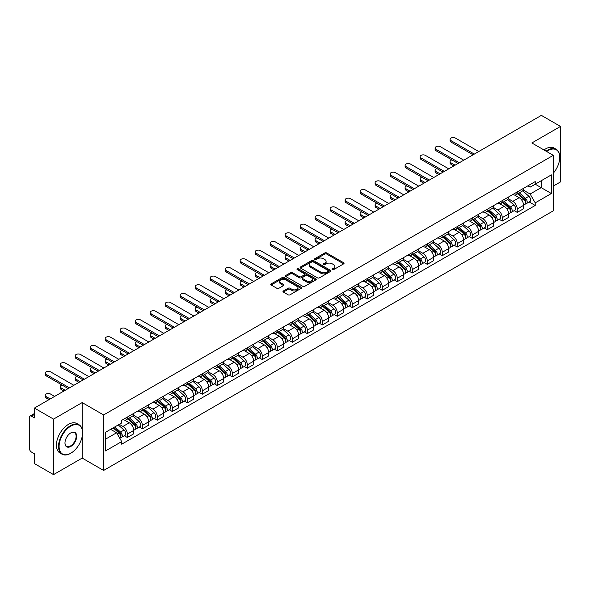 <?xml version="1.0" encoding="UTF-8"?>
<svg xmlns="http://www.w3.org/2000/svg" width="590" height="590" viewBox="0 0 590 590"><rect width="100%" height="100%" fill="white"/><g stroke="black" fill="none" stroke-linecap="round" stroke-linejoin="round"><path stroke-width="0.89" d="M332.325 269.623A0.937 0.538 0 0 0 333.645 269.623L343.668 263.841A1.335 0.767 0 0 0 344.058 263.295A1.335 0.767 0 0 0 343.668 262.749L326.683 252.94A1.335 0.767 0 0 0 324.802 252.94L314.772 258.73A0.937 0.538 0 0 0 314.5 259.113A0.937 0.538 0 0 0 314.772 259.497A0.937 0.538 0 0 0 316.093 259.497L317.391 258.745A4.27 2.463 0 0 1 323.431 258.745L324.847 259.563A4.27 2.463 0 0 1 326.1 261.304A4.27 2.463 0 0 1 324.847 263.044L323.549 263.796A0.937 0.538 0 0 0 323.276 264.18A0.937 0.538 0 0 0 323.549 264.556A0.937 0.538 0 0 0 324.869 264.556L326.167 263.811A4.27 2.463 0 0 1 332.207 263.811L333.623 264.63A4.27 2.463 0 0 1 334.869 266.37A4.27 2.463 0 0 1 333.623 268.111L332.325 268.863A0.937 0.538 0 0 0 332.052 269.247A0.937 0.538 0 0 0 332.325 269.623L332.325 268.863M283.377 290.966A1.335 0.767 0 0 0 282.986 291.512A1.335 0.767 0 0 0 283.377 292.057L288.141 294.808A1.335 0.767 0 0 0 290.029 294.808L301.166 288.377A1.335 0.767 0 0 0 301.556 287.832A1.335 0.767 0 0 0 301.166 287.286L284.181 277.484A1.335 0.767 0 0 0 282.293 277.484L271.157 283.908A1.335 0.767 0 0 0 270.766 284.454A1.335 0.767 0 0 0 271.157 285L276.917 288.326A1.335 0.767 0 0 0 278.805 288.326L283.569 285.575A1.335 0.767 0 0 0 283.96 285.029A1.335 0.767 0 0 0 283.569 284.483L280.715 282.839A3.57 2.058 0 0 1 279.667 281.378A3.57 2.058 0 0 1 281.873 279.476A3.57 2.058 0 0 1 285.759 279.918L296.94 286.379A3.57 2.058 0 0 1 297.987 287.832A3.57 2.058 0 0 1 295.782 289.734A3.57 2.058 0 0 1 291.895 289.292L290.029 288.215A1.335 0.767 0 0 0 288.141 288.215L283.377 290.966L283.377 292.057L288.141 289.329L288.141 288.215M103.611 414.962L82.18 402.579L53.535 419.121L34.404 408.074L541.369 115.382L560.5 126.422L531.856 142.964L553.287 155.34L103.611 414.962L103.611 470.459L553.287 210.837L553.287 155.34M317.486 277.868A1.335 0.767 0 0 0 319.374 277.868L330.511 271.437A1.335 0.767 0 0 0 330.901 270.891A1.335 0.767 0 0 0 330.511 270.345L313.526 260.544A1.335 0.767 0 0 0 311.638 260.544L300.502 266.968A1.335 0.767 0 0 0 300.111 267.513A1.335 0.767 0 0 0 300.502 268.059L317.486 277.868M297.618 269.829A0.937 0.538 0 0 1 298.57 269.962L315.82 279.918L304.698 286.334A1.335 0.767 0 0 1 302.818 286.334L285.833 276.533L285.833 275.442A1.335 0.767 0 0 0 285.442 275.987A1.335 0.767 0 0 0 285.833 276.533M285.833 275.442L290.597 272.691A1.335 0.767 0 0 1 292.485 272.691L299.373 276.666A1.335 0.767 0 0 0 301.261 276.666L304.418 274.844A1.335 0.767 0 0 0 304.809 274.298A1.335 0.767 0 0 0 304.418 273.753L297.249 269.615A0.937 0.538 0 0 1 296.977 269.232A0.937 0.538 0 0 1 297.552 268.73A0.937 0.538 0 0 1 298.57 268.848L315.834 278.819A1.335 0.767 0 0 1 316.225 279.365A1.335 0.767 0 0 1 315.834 279.911L315.834 278.819M53.535 419.121L53.535 474.618L34.404 463.578L34.404 453.754L31.425 452.029A2.721 1.571 -120 0 1 29.5 448.702L29.5 417.292A2.721 1.571 -120 0 1 30.061 416.046L34.404 413.538M553.287 186.086L560.5 181.927L560.5 126.422M53.535 474.618L82.18 458.083L103.611 470.459M34.404 408.074L34.404 417.897L31.425 416.179A2.721 1.571 -120 0 0 30.061 416.046M517.246 191.971A6.254 3.614 60 0 1 515.948 194.774L522.29 191.116A6.254 3.614 -120 0 0 523.588 188.306M508.241 198.705L512.821 201.345A6.254 3.614 60 0 1 517.246 209.007L523.588 205.342A6.254 3.614 -120 0 0 519.163 197.687L514.627 195.061M523.588 205.342L523.588 208.727L517.246 212.393L514.2 210.637M515.948 194.774A6.254 3.614 60 0 1 512.872 194.494M517.246 209.007L517.246 212.393M502.245 200.63A6.254 3.614 60 0 1 500.954 203.432L507.297 199.767A6.254 3.614 -120 0 0 508.595 196.964M499.206 219.296L502.245 221.051L508.595 217.386L508.595 214A6.254 3.614 -120 0 0 504.17 206.345L499.627 203.72M500.954 203.432A6.254 3.614 60 0 1 497.872 203.152M493.24 207.363L497.827 210.003A6.254 3.614 60 0 1 502.245 217.666L502.245 221.051M487.251 209.28A6.254 3.614 60 0 1 485.954 212.09L492.303 208.425A6.254 3.614 -120 0 0 493.594 205.622M484.213 227.954L487.251 229.709L493.594 226.044L493.594 222.659A6.254 3.614 -120 0 0 489.176 215.003L484.633 212.378M485.954 212.09A6.254 3.614 60 0 1 482.878 211.81M478.247 216.014L482.834 218.661A6.254 3.614 60 0 1 487.251 226.324L487.251 229.709M472.258 217.939A6.254 3.614 60 0 1 470.96 220.749L477.303 217.083A6.254 3.614 -120 0 0 478.601 214.281M469.212 236.605L472.258 238.367L478.601 234.702L478.601 231.317A6.254 3.614 -120 0 0 474.176 223.654L469.64 221.036M470.96 220.749A6.254 3.614 60 0 1 467.885 220.468M463.253 224.672L467.833 227.32A6.254 3.614 60 0 1 472.258 234.982L472.258 238.367M457.257 226.597A6.254 3.614 60 0 1 455.967 229.407L462.309 225.741A6.254 3.614 -120 0 0 463.607 222.939M454.219 245.263L457.257 247.026L463.607 243.36L463.607 239.975A6.254 3.614 -120 0 0 459.182 232.312L454.639 229.694M455.967 229.407A6.254 3.614 60 0 1 452.884 229.127M448.26 233.33L452.84 235.978A6.254 3.614 60 0 1 457.257 243.641L457.257 247.026M442.264 235.255A6.254 3.614 60 0 1 440.973 238.065L447.316 234.4A6.254 3.614 -120 0 0 448.606 231.597M439.226 253.921L442.264 255.677L448.606 252.019L448.606 248.633A6.254 3.614 -120 0 0 444.189 240.971L439.646 238.353M440.973 238.065A6.254 3.614 60 0 1 437.891 237.785M433.259 241.989L437.846 244.636A6.254 3.614 60 0 1 442.264 252.291L442.264 255.677M427.271 243.913A6.254 3.614 60 0 1 425.973 246.723L432.315 243.058A6.254 3.614 -120 0 0 433.613 240.248M424.225 262.58L427.271 264.335L433.613 260.677L433.613 257.292A6.254 3.614 -120 0 0 429.196 249.629L424.652 247.011M425.973 246.723A6.254 3.614 60 0 1 422.897 246.436M418.266 250.647L422.846 253.294A6.254 3.614 60 0 1 427.271 260.95L427.271 264.335M412.27 252.572A6.254 3.614 60 0 1 410.979 255.381L417.322 251.716A6.254 3.614 -120 0 0 418.62 248.906M409.231 271.238L412.277 272.993L418.62 269.335L418.62 265.95A6.254 3.614 -120 0 0 414.195 258.287L409.652 255.669M410.979 255.381A6.254 3.614 60 0 1 407.897 255.094M403.272 259.305L407.852 261.953A6.254 3.614 60 0 1 412.277 269.608L412.277 272.993M397.276 261.23A6.254 3.614 60 0 1 395.986 264.04L402.328 260.374A6.254 3.614 -120 0 0 403.619 257.565M394.238 279.896L397.276 281.651L403.619 277.993L403.619 274.608A6.254 3.614 -120 0 0 399.201 266.945L394.658 264.327M395.986 264.04A6.254 3.614 60 0 1 392.903 263.752M388.272 267.963L392.859 270.611A6.254 3.614 60 0 1 397.276 278.266L397.276 281.651M382.283 269.888A6.254 3.614 60 0 1 380.985 272.691L387.335 269.033A6.254 3.614 -120 0 0 388.626 266.223M379.237 288.554L382.283 290.31L388.626 286.644L388.626 283.259A6.254 3.614 -120 0 0 384.208 275.604L379.665 272.978M380.985 272.691A6.254 3.614 60 0 1 377.91 272.41M373.278 276.622L377.858 279.269A6.254 3.614 60 0 1 382.283 286.924L382.283 290.31M367.29 278.546A6.254 3.614 60 0 1 365.992 281.349L372.334 277.691A6.254 3.614 -120 0 0 373.632 274.881M364.244 297.213L367.29 298.968L373.632 295.302L373.632 291.917A6.254 3.614 -120 0 0 369.207 284.262L364.672 281.637M365.992 281.349A6.254 3.614 60 0 1 362.916 281.069M358.285 285.28L362.865 287.927A6.254 3.614 60 0 1 367.29 295.583L367.29 298.968M352.289 287.205A6.254 3.614 60 0 1 350.998 290.007L357.341 286.349A6.254 3.614 -120 0 0 358.632 283.539M349.251 305.871L352.289 307.626L358.639 303.961L358.639 300.576A6.254 3.614 -120 0 0 354.214 292.92L349.671 290.295M350.998 290.007A6.254 3.614 60 0 1 347.916 289.727M343.284 293.938L347.871 296.578A6.254 3.614 60 0 1 352.289 304.241L352.289 307.626M337.296 295.863A6.254 3.614 60 0 1 335.998 298.665L342.348 295.007A6.254 3.614 -120 0 0 343.638 292.197M334.257 314.529L337.296 316.284L343.638 312.619L343.638 309.234A6.254 3.614 -120 0 0 339.221 301.579L334.678 298.953M335.998 298.665A6.254 3.614 60 0 1 332.922 298.385M328.291 302.596L332.871 305.237A6.254 3.614 60 0 1 337.296 312.899L337.296 316.284M322.302 304.521A6.254 3.614 60 0 1 321.004 307.324L327.347 303.666A6.254 3.614 -120 0 0 328.645 300.856M319.256 323.187L322.302 324.943L328.645 321.277L328.645 317.892A6.254 3.614 -120 0 0 324.22 310.237L319.684 307.611M321.004 307.324A6.254 3.614 60 0 1 317.929 307.043M313.297 311.255L317.877 313.895A6.254 3.614 60 0 1 322.302 321.557L322.302 324.943M307.302 313.172A6.254 3.614 60 0 1 306.011 315.982L312.353 312.317A6.254 3.614 -120 0 0 313.651 309.514M304.263 331.846L307.302 333.601L313.651 329.935L313.651 326.55A6.254 3.614 -120 0 0 309.226 318.895L304.683 316.269M306.011 315.982A6.254 3.614 60 0 1 302.928 315.702M298.297 319.913L302.884 322.553A6.254 3.614 60 0 1 307.302 330.216L307.302 333.601M292.308 321.83A6.254 3.614 60 0 1 291.01 324.64L297.36 320.975A6.254 3.614 -120 0 0 298.651 318.172M289.27 340.504L292.308 342.259L298.651 338.594L298.651 335.209A6.254 3.614 -120 0 0 294.233 327.546L289.69 324.928M291.01 324.64A6.254 3.614 60 0 1 287.935 324.36M283.303 328.564L287.883 331.211A6.254 3.614 60 0 1 292.308 338.874L292.308 342.259M277.315 330.489A6.254 3.614 60 0 1 276.017 333.298L282.359 329.633A6.254 3.614 -120 0 0 283.657 326.831M274.269 349.155L277.315 350.917L283.657 347.252L283.657 343.867A6.254 3.614 -120 0 0 279.232 336.204L274.697 333.586M276.017 333.298A6.254 3.614 60 0 1 272.941 333.018M268.31 337.222L272.89 339.87A6.254 3.614 60 0 1 277.315 347.532L277.315 350.917M262.314 339.147A6.254 3.614 60 0 1 261.023 341.957L267.366 338.291A6.254 3.614 -120 0 0 268.664 335.489M259.276 357.813L262.314 359.576L268.664 355.91L268.664 352.525A6.254 3.614 -120 0 0 264.239 344.862L259.696 342.244M261.023 341.957A6.254 3.614 60 0 1 257.941 341.676M253.317 345.88L257.896 348.528A6.254 3.614 60 0 1 262.314 356.183L262.314 359.576M247.321 347.805A6.254 3.614 60 0 1 246.03 350.615L252.373 346.95A6.254 3.614 -120 0 0 253.663 344.147M244.282 366.471L247.321 368.226L253.663 364.568L253.663 361.183A6.254 3.614 -120 0 0 249.245 353.521L244.703 350.903M246.03 350.615A6.254 3.614 60 0 1 242.947 350.335M238.316 354.538L242.903 357.186A6.254 3.614 60 0 1 247.321 364.841L247.321 368.226M232.327 356.463A6.254 3.614 60 0 1 231.029 359.273L237.372 355.608A6.254 3.614 -120 0 0 238.67 352.798M229.281 375.129L232.327 376.885L238.67 373.227L238.67 369.842A6.254 3.614 -120 0 0 234.245 362.179L229.709 359.561M231.029 359.273A6.254 3.614 60 0 1 227.954 358.986M223.322 363.197L227.902 365.844A6.254 3.614 60 0 1 232.327 373.5L232.327 376.885M217.327 365.122A6.254 3.614 60 0 1 216.036 367.931L222.378 364.266A6.254 3.614 -120 0 0 223.676 361.456M214.288 383.788L217.334 385.543L223.676 381.885L223.676 378.5A6.254 3.614 -120 0 0 219.251 370.837L214.708 368.219M216.036 367.931A6.254 3.614 60 0 1 212.953 367.644M208.329 371.855L212.909 374.503A6.254 3.614 60 0 1 217.334 382.158L217.334 385.543M202.333 373.78A6.254 3.614 60 0 1 201.043 376.59L207.385 372.924A6.254 3.614 -120 0 0 208.676 370.114M199.295 392.446L202.333 394.201L208.676 390.543L208.676 387.151A6.254 3.614 -120 0 0 204.258 379.495L199.715 376.877M201.043 376.59A6.254 3.614 60 0 1 197.96 376.302M193.328 380.513L197.916 383.161A6.254 3.614 60 0 1 202.333 390.816L202.333 394.201M187.34 382.438A6.254 3.614 60 0 1 186.042 385.241L192.392 381.582A6.254 3.614 -120 0 0 193.682 378.773M184.294 401.104L187.34 402.859L193.682 399.194L193.682 395.809A6.254 3.614 -120 0 0 189.265 388.154L184.722 385.528M186.042 385.241A6.254 3.614 60 0 1 182.966 384.96M178.335 389.171L182.915 391.819A6.254 3.614 60 0 1 187.34 399.474L187.34 402.859M172.346 391.096A6.254 3.614 60 0 1 171.048 393.899L177.391 390.241A6.254 3.614 -120 0 0 178.689 387.431M169.3 409.762L172.346 411.518L178.689 407.852L178.689 404.467A6.254 3.614 -120 0 0 174.264 396.812L169.728 394.186M171.048 393.899A6.254 3.614 60 0 1 167.973 393.619M163.341 397.83L167.921 400.477A6.254 3.614 60 0 1 172.346 408.132L172.346 411.518M157.346 399.755A6.254 3.614 60 0 1 156.055 402.557L162.398 398.899A6.254 3.614 -120 0 0 163.688 396.089M154.307 418.421L157.346 420.176L163.696 416.511L163.696 413.125A6.254 3.614 -120 0 0 159.271 405.47L154.728 402.845M156.055 402.557A6.254 3.614 60 0 1 152.972 402.277M148.341 406.488L152.928 409.128A6.254 3.614 60 0 1 157.346 416.791L157.346 420.176M142.352 408.413A6.254 3.614 60 0 1 141.054 411.215L147.404 407.557A6.254 3.614 -120 0 0 148.695 404.747M139.306 427.079L142.352 428.834L148.695 425.169L148.695 421.784A6.254 3.614 -120 0 0 144.277 414.128L139.734 411.503M141.054 411.215A6.254 3.614 60 0 1 137.979 410.935M133.347 415.146L137.927 417.786A6.254 3.614 60 0 1 142.352 425.449L142.352 428.834M127.359 417.071A6.254 3.614 60 0 1 126.061 419.874L132.403 416.208A6.254 3.614 -120 0 0 133.701 413.406M124.313 435.737L127.359 437.492L133.701 433.827L133.701 430.442A6.254 3.614 -120 0 0 129.276 422.787L124.741 420.161M126.061 419.874A6.254 3.614 60 0 1 122.986 419.593M119.283 424.335L122.934 426.445A6.254 3.614 60 0 1 127.359 434.107L127.359 437.492M527.866 185.835L530.122 187.141L551.37 174.876L541.178 180.761L541.178 187.642L530.122 194.022L523.234 190.046M105.536 439.159L116.591 432.772L121.688 441.6L105.536 450.922L105.536 432.271L121.688 422.949L121.688 420.338L535.219 181.587L535.219 184.198L551.37 193.52L535.219 202.849L530.122 194.022M551.37 174.876L551.37 193.52M121.688 441.6L121.688 444.204L535.219 205.453L535.219 202.849M82.18 402.579L82.18 429.291M82.18 436.548L82.18 458.083M116.591 432.772L110.632 429.336M529.201 201.979L535.219 205.453M332.694 269.755L333.623 269.224A4.27 2.463 0 0 0 334.869 267.484L334.869 266.37M326.1 261.304L326.1 262.417A4.27 2.463 0 0 1 324.847 264.158L323.925 264.689M343.653 263.848L326.683 254.054A1.335 0.767 0 0 0 324.802 254.054L315.149 259.622M330.489 271.444L313.526 261.65A1.335 0.767 0 0 0 311.638 261.65L300.524 268.067M328.151 271.275A0.937 0.538 0 0 0 328.423 270.891A0.937 0.538 0 0 0 328.151 270.508L313.238 261.901A0.937 0.538 0 0 0 311.918 261.901L310.554 262.69A4.27 2.463 0 0 0 309.3 264.438A4.27 2.463 0 0 0 310.554 266.179L320.739 272.064A4.27 2.463 0 0 0 326.779 272.064L328.151 271.275L328.151 272.381A0.937 0.538 0 0 0 328.423 272.005L328.423 270.891M309.3 264.438L309.3 265.544A4.27 2.463 0 0 0 310.554 267.292L310.554 266.179M328.151 272.381L326.779 273.17A4.27 2.463 0 0 1 320.739 273.17L310.554 267.292M285.848 276.54L290.597 273.797L290.597 272.691M304.809 274.298L304.809 275.405A1.335 0.767 0 0 1 304.418 275.95L301.261 277.779A1.335 0.767 0 0 1 299.373 277.779L292.485 273.797A1.335 0.767 0 0 0 290.597 273.797M306.52 280.796A3.57 2.058 0 0 0 310.406 281.238A3.57 2.058 0 0 0 312.612 279.336A3.57 2.058 0 0 0 311.564 277.875L307.626 275.604A1.335 0.767 0 0 0 305.738 275.604L302.582 277.425A1.335 0.767 0 0 0 302.191 277.971A1.335 0.767 0 0 0 302.582 278.517L306.52 280.796L306.52 281.902A3.57 2.058 0 0 0 310.406 282.352A3.57 2.058 0 0 0 312.612 280.449L312.612 279.336M302.191 277.971L302.191 279.085A1.335 0.767 0 0 0 302.582 279.631L302.582 278.517M306.52 281.902L302.582 279.631M297.987 287.832L297.987 288.945A3.57 2.058 0 0 1 295.782 290.848A3.57 2.058 0 0 1 291.895 290.398L290.029 289.329A1.335 0.767 0 0 0 288.141 289.329M279.667 281.378L279.667 282.492A3.57 2.058 0 0 0 280.715 283.945L280.715 282.839M283.547 285.582L280.715 283.945M301.143 288.392L284.181 278.591A1.335 0.767 0 0 0 282.293 278.591L271.179 285.014M517.673 193.778L523.787 199.228A3.4 1.962 60 0 1 524.857 204.487L523.588 205.217M517.836 193.918L520.712 195.585M451.918 159.912A3.127 1.807 -0 0 0 450.096 161.557A3.127 1.807 -0 0 0 451.011 162.833L455.097 165.193M518.293 193.424L525.093 199.486A1.63 0.944 60 0 1 525.601 202.009A1.63 0.944 60 0 1 525.454 202.068M519.311 192.834L525.425 198.284A3.4 1.962 60 0 1 526.486 203.543A3.4 1.962 60 0 1 525.461 203.653M522.718 190.791L528.883 196.286A3.4 1.962 60 0 1 529.945 201.544L526.486 203.543M453.85 165.915L451.011 164.278A3.127 1.807 180 0 1 450.096 163.002L450.096 161.557M473.077 154.809L451.011 142.072A3.127 1.807 180 0 1 450.096 140.796L450.096 139.358A3.127 1.807 -0 0 0 451.011 140.634L474.323 154.093M478.748 151.534L455.436 138.082A3.127 1.807 -0 0 0 452.029 137.691A3.127 1.807 -0 0 0 450.096 139.358M502.68 202.436L508.794 207.887A3.4 1.962 60 0 1 509.856 213.145L508.587 213.875M502.842 202.577L505.719 204.243M436.925 168.57A3.127 1.807 -0 0 0 435.103 170.215A3.127 1.807 -0 0 0 436.017 171.491L440.103 173.851M503.3 202.082L510.099 208.145A1.63 0.944 60 0 1 510.608 210.667A1.63 0.944 60 0 1 510.461 210.726M504.317 201.492L510.424 206.943A3.4 1.962 60 0 1 511.493 212.201A3.4 1.962 60 0 1 510.468 212.311M507.725 199.45L513.89 204.944A3.4 1.962 60 0 1 514.952 210.202L511.493 212.201M438.849 174.566L436.017 172.929A3.127 1.807 180 0 1 435.103 171.653L435.103 170.215M487.687 211.095L493.793 216.545A3.4 1.962 60 0 1 494.863 221.803L493.594 222.533M487.849 211.235L490.725 212.894M421.931 177.229A3.127 1.807 -0 0 0 420.102 178.873A3.127 1.807 -0 0 0 421.024 180.149L425.102 182.509M488.299 210.733L495.099 216.803A1.63 0.944 60 0 1 495.615 219.325A1.63 0.944 60 0 1 495.467 219.384M489.317 210.151L495.43 215.601A3.4 1.962 60 0 1 496.5 220.859A3.4 1.962 60 0 1 495.467 220.962M492.724 208.1L498.889 213.602A3.4 1.962 60 0 1 499.959 218.861L496.5 220.859M423.856 183.225L421.024 181.587A3.127 1.807 180 0 1 420.102 180.311L420.102 178.873M472.693 219.753L478.8 225.203A3.4 1.962 60 0 1 479.869 230.461L478.601 231.192M472.848 219.893L475.732 221.552M406.93 185.887A3.127 1.807 -0 0 0 405.109 187.532A3.127 1.807 -0 0 0 406.023 188.807L410.109 191.16M473.305 219.392L480.105 225.461A1.63 0.944 60 0 1 480.621 227.983A1.63 0.944 60 0 1 480.467 228.042M474.323 218.809L480.437 224.259A3.4 1.962 60 0 1 481.499 229.517A3.4 1.962 60 0 1 480.474 229.621M477.73 216.759L483.896 222.26A3.4 1.962 60 0 1 484.965 227.519L481.499 229.517M408.863 191.883L406.023 190.245A3.127 1.807 180 0 1 405.109 188.97L405.109 187.532M458.076 163.467L436.017 150.73A3.127 1.807 180 0 1 435.103 149.454L435.103 148.016A3.127 1.807 -0 0 0 436.017 149.292L459.33 162.752M463.747 160.192L440.435 146.74A3.127 1.807 -0 0 0 437.028 146.35A3.127 1.807 -0 0 0 435.103 148.016M443.083 172.125L421.024 159.389A3.127 1.807 180 0 1 420.102 158.113L420.102 156.674A3.127 1.807 -0 0 0 421.024 157.95L444.329 171.402M448.754 168.851L425.442 155.399A3.127 1.807 -0 0 0 422.034 155A3.127 1.807 -0 0 0 420.102 156.674M428.089 180.783L406.023 168.047A3.127 1.807 180 0 1 405.109 166.771L405.109 165.333A3.127 1.807 -0 0 0 406.023 166.609L429.336 180.061M433.761 177.509L410.448 164.049A3.127 1.807 -0 0 0 407.041 163.659A3.127 1.807 -0 0 0 405.109 165.333M553.287 173.202A16.586 9.573 120 0 0 559.733 157.39A16.586 9.573 120 0 0 548.007 150.62A16.586 9.573 120 0 0 546.642 151.497M546.097 151.188A16.992 9.809 -60 0 1 547.712 150.126A16.992 9.809 -60 0 1 556.215 149.285A16.992 9.809 -60 0 1 559.733 157.058A16.992 9.809 -60 0 1 559.733 157.228M553.287 158.186A8.29 4.786 -60 0 1 553.287 164.042M543.98 149.963A16.992 9.809 -60 0 1 545.602 148.901A16.992 9.809 -60 0 1 554.099 148.06L556.215 149.285M70.549 453.363L70.837 453.194A16.586 9.573 120 0 0 82.563 432.883A16.586 9.573 120 0 0 70.837 426.113A16.586 9.573 120 0 0 59.103 446.424A16.586 9.573 120 0 0 70.837 453.194L70.549 453.363A16.992 9.809 -60 0 1 62.046 454.204A16.992 9.809 -60 0 1 59.443 440.59A16.992 9.809 -60 0 1 70.549 425.611A16.992 9.809 -60 0 1 79.045 424.771A16.992 9.809 -60 0 1 82.563 432.551A16.992 9.809 -60 0 1 82.563 432.721M70.837 432.883L70.837 432.883A8.29 4.786 -60 0 1 76.7 436.268A8.29 4.786 -60 0 1 70.837 446.424A8.29 4.786 -60 0 1 64.974 443.038A8.29 4.786 -60 0 1 70.837 432.883L70.837 432.883M64.974 442.869A7.884 4.55 120 0 0 66.604 446.32A7.884 4.55 120 0 0 70.549 445.929A7.884 4.55 120 0 0 75.697 438.975A7.884 4.55 120 0 0 74.488 432.662A7.884 4.55 120 0 0 70.689 432.972M62.046 454.204L59.937 452.987A16.992 9.809 -60 0 1 57.333 439.366A16.992 9.809 -60 0 1 68.433 424.394A16.992 9.809 -60 0 1 76.929 423.554L79.045 424.771M457.693 228.411L463.806 233.861A3.4 1.962 60 0 1 464.868 239.112L463.607 239.85M457.855 228.551L460.731 230.211M391.937 194.545A3.127 1.807 -0 0 0 390.115 196.19A3.127 1.807 -0 0 0 391.03 197.466L395.116 199.818M458.312 228.05L465.112 234.119A1.63 0.944 60 0 1 465.621 236.642A1.63 0.944 60 0 1 465.473 236.701M459.33 227.467L465.436 232.917A3.4 1.962 60 0 1 466.506 238.176A3.4 1.962 60 0 1 465.481 238.279M462.737 225.417L468.902 230.919A3.4 1.962 60 0 1 469.965 236.177L466.506 238.176M393.862 200.541L391.03 198.904A3.127 1.807 180 0 1 390.115 197.628L390.115 196.19M442.699 237.062L448.806 242.519A3.4 1.962 60 0 1 449.875 247.77L448.606 248.508M442.861 237.209L445.738 238.869M376.944 203.203A3.127 1.807 -0 0 0 375.122 204.841A3.127 1.807 -0 0 0 376.037 206.124L380.122 208.477M443.319 236.708L450.111 242.778A1.63 0.944 60 0 1 450.627 245.3A1.63 0.944 60 0 1 450.48 245.359M444.336 236.125L450.443 241.576A3.4 1.962 60 0 1 451.512 246.827A3.4 1.962 60 0 1 450.487 246.937M447.736 234.075L453.902 239.577A3.4 1.962 60 0 1 454.971 244.835L451.512 246.827M378.869 209.199L376.037 207.562A3.127 1.807 180 0 1 375.122 206.286L375.122 204.841M413.089 189.442L391.03 176.705A3.127 1.807 180 0 1 390.115 175.429L390.115 173.984A3.127 1.807 -0 0 0 391.03 175.267L414.342 188.719M418.76 186.167L395.455 172.708A3.127 1.807 -0 0 0 392.048 172.317A3.127 1.807 -0 0 0 390.115 173.984M398.095 198.1L376.037 185.363A3.127 1.807 180 0 1 375.122 184.087L375.122 182.642A3.127 1.807 -0 0 0 376.037 183.918L399.342 197.377M403.767 194.825L380.454 181.366A3.127 1.807 -0 0 0 377.047 180.975A3.127 1.807 -0 0 0 375.122 182.642M427.706 245.72L433.812 251.178A3.4 1.962 60 0 1 434.882 256.429L433.613 257.166M427.868 245.868L430.744 247.527M361.943 211.862A3.127 1.807 -0 0 0 360.121 213.499A3.127 1.807 -0 0 0 361.036 214.775L365.122 217.135M428.318 245.366L435.118 251.436A1.63 0.944 60 0 1 435.634 253.958A1.63 0.944 60 0 1 435.479 254.017M429.336 244.776L435.45 250.234A3.4 1.962 60 0 1 436.512 255.485A3.4 1.962 60 0 1 435.486 255.595M432.743 242.733L438.908 248.235A3.4 1.962 60 0 1 439.978 253.486L436.512 255.485M363.875 217.857L361.036 216.22A3.127 1.807 180 0 1 360.121 214.944L360.121 213.499M412.705 254.379L418.819 259.836A3.4 1.962 60 0 1 419.888 265.087L418.62 265.817M412.867 254.526L415.744 256.185M346.95 220.52A3.127 1.807 -0 0 0 345.128 222.157A3.127 1.807 -0 0 0 346.042 223.433L350.128 225.793M413.325 254.025L420.124 260.094A1.63 0.944 60 0 1 420.633 262.616A1.63 0.944 60 0 1 420.486 262.675M414.342 253.435L420.449 258.892A3.4 1.962 60 0 1 421.518 264.143A3.4 1.962 60 0 1 420.493 264.254M417.75 251.392L423.915 256.893A3.4 1.962 60 0 1 424.977 262.144L421.518 264.143M348.882 226.516L346.042 224.879A3.127 1.807 180 0 1 345.128 223.603L345.128 222.157M397.712 263.037L403.825 268.494A3.4 1.962 60 0 1 404.888 273.745L403.619 274.475M397.874 263.184L400.75 264.844M331.956 229.178A3.127 1.807 -0 0 0 330.135 230.815A3.127 1.807 -0 0 0 331.049 232.091L335.135 234.451M398.331 262.683L405.131 268.752A1.63 0.944 60 0 1 405.64 271.275A1.63 0.944 60 0 1 405.492 271.334M399.349 262.093L405.455 267.55A3.4 1.962 60 0 1 406.525 272.801A3.4 1.962 60 0 1 405.5 272.912M402.756 260.05L408.914 265.552A3.4 1.962 60 0 1 409.984 270.803L406.525 272.801M333.881 235.174L331.049 233.537A3.127 1.807 180 0 1 330.135 232.261L330.135 230.815M382.718 271.695L388.825 277.145A3.4 1.962 60 0 1 389.894 282.404L388.626 283.134M382.88 271.843L385.757 273.502M316.955 237.836A3.127 1.807 -0 0 0 315.134 239.474A3.127 1.807 -0 0 0 316.048 240.75L320.134 243.109M383.33 271.341L390.13 277.411A1.63 0.944 60 0 1 390.646 279.933A1.63 0.944 60 0 1 390.499 279.992M384.348 270.751L390.462 276.209A3.4 1.962 60 0 1 391.524 281.459A3.4 1.962 60 0 1 390.499 281.57M387.755 268.708L393.921 274.21A3.4 1.962 60 0 1 394.99 279.461L391.524 281.459M318.888 243.832L316.048 242.195A3.127 1.807 180 0 1 315.134 240.919L315.134 239.474M367.718 280.353L373.831 285.803A3.4 1.962 60 0 1 374.901 291.062L373.632 291.792M367.88 280.501L370.756 282.16M301.962 246.495A3.127 1.807 -0 0 0 300.14 248.132A3.127 1.807 -0 0 0 301.055 249.408L305.141 251.768M368.337 279.999L375.137 286.062A1.63 0.944 60 0 1 375.646 288.591A1.63 0.944 60 0 1 375.498 288.65M369.355 279.409L375.469 284.859A3.4 1.962 60 0 1 376.531 290.118A3.4 1.962 60 0 1 375.506 290.228M372.762 277.366L378.928 282.868A3.4 1.962 60 0 1 379.99 288.119L376.531 290.118M303.894 252.491L301.055 250.853A3.127 1.807 180 0 1 300.14 249.577L300.14 248.132M352.724 289.012L358.838 294.462A3.4 1.962 60 0 1 359.9 299.72L358.632 300.45M352.886 289.159L355.763 290.818M286.969 255.145A3.127 1.807 -0 0 0 285.147 256.79A3.127 1.807 -0 0 0 286.062 258.066L290.147 260.426M353.344 288.658L360.143 294.72A1.63 0.944 60 0 1 360.652 297.242A1.63 0.944 60 0 1 360.505 297.301M354.361 288.068L360.468 293.518A3.4 1.962 60 0 1 361.537 298.776A3.4 1.962 60 0 1 360.512 298.887M357.769 286.025L363.927 291.519A3.4 1.962 60 0 1 364.996 296.777L361.537 298.776M288.894 261.149L286.062 259.512A3.127 1.807 180 0 1 285.147 258.236L285.147 256.79M337.731 297.67L343.837 303.12A3.4 1.962 60 0 1 344.907 308.378L343.638 309.108M337.893 297.817L340.769 299.477M271.975 263.804A3.127 1.807 -0 0 0 270.146 265.448A3.127 1.807 -0 0 0 271.068 266.724L275.147 269.084M338.343 297.316L345.143 303.378A1.63 0.944 60 0 1 345.659 305.9A1.63 0.944 60 0 1 345.511 305.959M339.361 296.726L345.475 302.176A3.4 1.962 60 0 1 346.544 307.434A3.4 1.962 60 0 1 345.511 307.545M342.768 294.683L348.933 300.177A3.4 1.962 60 0 1 350.003 305.436L346.544 307.434M273.9 269.807L271.068 268.17A3.127 1.807 180 0 1 270.146 266.894L270.146 265.448M322.73 306.328L328.844 311.778A3.4 1.962 60 0 1 329.913 317.036L328.645 317.767M322.892 306.468L325.769 308.135M256.975 272.462A3.127 1.807 -0 0 0 255.153 274.107A3.127 1.807 -0 0 0 256.067 275.382L260.153 277.743M323.35 305.974L330.149 312.036A1.63 0.944 60 0 1 330.658 314.558A1.63 0.944 60 0 1 330.511 314.618M324.367 305.384L330.481 310.834A3.4 1.962 60 0 1 331.543 316.093A3.4 1.962 60 0 1 330.518 316.203M327.775 303.341L333.94 308.836A3.4 1.962 60 0 1 335.002 314.094L331.543 316.093M258.907 278.458L256.067 276.828A3.127 1.807 180 0 1 255.153 275.545L255.153 274.107M383.102 206.758L361.036 194.022A3.127 1.807 180 0 1 360.121 192.746L360.121 191.3A3.127 1.807 -0 0 0 361.036 192.576L384.348 206.035M388.773 203.484L365.461 190.024A3.127 1.807 -0 0 0 362.054 189.633A3.127 1.807 -0 0 0 360.121 191.3M368.101 215.416L346.042 202.68A3.127 1.807 180 0 1 345.128 201.404L345.128 199.958A3.127 1.807 -0 0 0 346.042 201.234L369.355 214.694M373.772 212.142L350.467 198.683A3.127 1.807 -0 0 0 347.06 198.292A3.127 1.807 -0 0 0 345.128 199.958M353.108 224.075L331.049 211.338A3.127 1.807 180 0 1 330.135 210.062L330.135 208.617A3.127 1.807 -0 0 0 331.049 209.893L354.354 223.352M358.779 220.8L335.467 207.341A3.127 1.807 -0 0 0 332.059 206.95A3.127 1.807 -0 0 0 330.135 208.617M338.114 232.733L316.048 219.996A3.127 1.807 180 0 1 315.134 218.72L315.134 217.275A3.127 1.807 -0 0 0 316.048 218.551L339.361 232.01M343.786 229.458L320.473 215.999A3.127 1.807 -0 0 0 317.066 215.608A3.127 1.807 -0 0 0 315.134 217.275M323.114 241.391L301.055 228.655A3.127 1.807 180 0 1 300.14 227.379L300.14 225.933A3.127 1.807 -0 0 0 301.055 227.209L324.367 240.668M328.785 238.117L305.48 224.657A3.127 1.807 -0 0 0 302.073 224.266A3.127 1.807 -0 0 0 300.14 225.933M308.12 250.049L286.062 237.313A3.127 1.807 180 0 1 285.147 236.037L285.147 234.591A3.127 1.807 -0 0 0 286.062 235.867L309.374 249.327M313.792 246.775L290.479 233.316A3.127 1.807 -0 0 0 287.072 232.925A3.127 1.807 -0 0 0 285.147 234.591M293.127 258.708L271.068 245.971A3.127 1.807 180 0 1 270.146 244.688L270.146 243.25A3.127 1.807 -0 0 0 271.068 244.526L294.373 257.985M298.798 255.433L275.486 241.974A3.127 1.807 -0 0 0 272.079 241.583A3.127 1.807 -0 0 0 270.146 243.25M278.126 267.358L256.067 254.622A3.127 1.807 180 0 1 255.153 253.346L255.153 251.908A3.127 1.807 -0 0 0 256.067 253.184L279.38 266.643M283.805 264.084L260.492 250.632A3.127 1.807 -0 0 0 257.085 250.241A3.127 1.807 -0 0 0 255.153 251.908M307.737 314.986L313.851 320.436A3.4 1.962 60 0 1 314.913 325.695L313.644 326.425M307.899 315.126L310.775 316.793M241.981 281.12A3.127 1.807 -0 0 0 240.16 282.765A3.127 1.807 -0 0 0 241.074 284.041L245.16 286.401M308.356 314.632L315.156 320.695A1.63 0.944 60 0 1 315.665 323.217A1.63 0.944 60 0 1 315.517 323.276M309.374 314.042L315.48 319.492A3.4 1.962 60 0 1 316.55 324.751A3.4 1.962 60 0 1 315.525 324.861M312.781 311.992L318.947 317.494A3.4 1.962 60 0 1 320.009 322.752L316.55 324.751M243.906 287.116L241.074 285.479A3.127 1.807 180 0 1 240.16 284.203L240.16 282.765M292.743 323.644L298.85 329.095A3.4 1.962 60 0 1 299.919 334.353L298.651 335.083M292.906 323.785L295.782 325.444M226.988 289.779A3.127 1.807 -0 0 0 225.159 291.423A3.127 1.807 -0 0 0 226.081 292.699L230.159 295.059M293.355 323.283L300.155 329.353A1.63 0.944 60 0 1 300.671 331.875A1.63 0.944 60 0 1 300.524 331.934M294.373 322.701L300.487 328.151A3.4 1.962 60 0 1 301.556 333.409A3.4 1.962 60 0 1 300.524 333.512M297.78 320.65L303.946 326.152A3.4 1.962 60 0 1 305.015 331.41L301.556 333.409M228.913 295.774L226.081 294.137A3.127 1.807 180 0 1 225.159 292.861L225.159 291.423M277.75 332.303L283.856 337.753A3.4 1.962 60 0 1 284.926 343.011L283.657 343.741M277.905 332.443L280.781 334.102M211.987 298.437A3.127 1.807 -0 0 0 210.165 300.081A3.127 1.807 -0 0 0 211.08 301.357L215.166 303.71M278.362 331.941L285.162 338.011A1.63 0.944 60 0 1 285.678 340.533A1.63 0.944 60 0 1 285.523 340.592M279.38 331.359L285.494 336.809A3.4 1.962 60 0 1 286.556 342.067A3.4 1.962 60 0 1 285.531 342.171M282.787 329.308L288.953 334.81A3.4 1.962 60 0 1 290.022 340.069L286.556 342.067M213.919 304.433L211.08 302.795A3.127 1.807 180 0 1 210.165 301.519L210.165 300.081M262.749 340.961L268.863 346.411A3.4 1.962 60 0 1 269.925 351.662L268.656 352.4M262.911 341.101L265.788 342.761M196.994 307.095A3.127 1.807 -0 0 0 195.172 308.732A3.127 1.807 -0 0 0 196.087 310.016L200.172 312.368M263.369 340.6L270.168 346.669A1.63 0.944 60 0 1 270.677 349.192A1.63 0.944 60 0 1 270.53 349.251M264.386 340.017L270.493 345.467A3.4 1.962 60 0 1 271.562 350.726A3.4 1.962 60 0 1 270.537 350.829M267.794 337.967L273.959 343.469A3.4 1.962 60 0 1 275.021 348.727L271.562 350.726M198.919 313.091L196.087 311.454A3.127 1.807 180 0 1 195.172 310.178L195.172 308.732M247.756 349.612L253.862 355.069A3.4 1.962 60 0 1 254.932 360.32L253.663 361.058M247.918 349.759L250.794 351.419M182 315.753A3.127 1.807 -0 0 0 180.171 317.391A3.127 1.807 -0 0 0 181.093 318.666L185.179 321.026M248.375 349.258L255.168 355.328A1.63 0.944 60 0 1 255.684 357.85A1.63 0.944 60 0 1 255.536 357.909M249.386 348.675L255.5 354.125A3.4 1.962 60 0 1 256.569 359.376A3.4 1.962 60 0 1 255.544 359.487M252.793 346.625L258.958 352.127A3.4 1.962 60 0 1 260.028 357.385L256.569 359.376M183.925 321.749L181.093 320.112A3.127 1.807 180 0 1 180.171 318.836L180.171 317.391M232.762 358.27L238.869 363.728A3.4 1.962 60 0 1 239.938 368.979L238.67 369.716M232.925 358.418L235.801 360.077M167 324.411A3.127 1.807 -0 0 0 165.178 326.049A3.127 1.807 -0 0 0 166.092 327.325L170.178 329.685M233.375 357.916L240.174 363.986A1.63 0.944 60 0 1 240.691 366.508A1.63 0.944 60 0 1 240.536 366.567M234.392 357.326L240.506 362.784A3.4 1.962 60 0 1 241.568 368.035A3.4 1.962 60 0 1 240.543 368.145M237.8 355.283L243.965 360.785A3.4 1.962 60 0 1 245.034 366.036L241.568 368.035M168.932 330.407L166.092 328.77A3.127 1.807 180 0 1 165.178 327.494L165.178 326.049M263.133 276.017L241.074 263.28A3.127 1.807 180 0 1 240.16 262.004L240.16 260.566A3.127 1.807 -0 0 0 241.074 261.842L264.386 275.301M268.804 272.742L245.492 259.29A3.127 1.807 -0 0 0 242.084 258.892A3.127 1.807 -0 0 0 240.16 260.566M248.139 284.675L226.081 271.938A3.127 1.807 180 0 1 225.159 270.663L225.159 269.224A3.127 1.807 -0 0 0 226.081 270.5L249.386 283.952M253.811 281.401L230.498 267.941A3.127 1.807 -0 0 0 227.091 267.55A3.127 1.807 -0 0 0 225.159 269.224M233.146 293.333L211.08 280.597A3.127 1.807 180 0 1 210.165 279.321L210.165 277.875A3.127 1.807 -0 0 0 211.08 279.159L234.392 292.611M238.817 290.059L215.505 276.599A3.127 1.807 -0 0 0 212.098 276.209A3.127 1.807 -0 0 0 210.165 277.875M218.145 301.992L196.087 289.255A3.127 1.807 180 0 1 195.172 287.979L195.172 286.534A3.127 1.807 -0 0 0 196.087 287.809L219.399 301.269M223.817 298.717L200.512 285.258A3.127 1.807 -0 0 0 197.104 284.867A3.127 1.807 -0 0 0 195.172 286.534M203.152 310.65L181.093 297.913A3.127 1.807 180 0 1 180.171 296.637L180.171 295.192A3.127 1.807 -0 0 0 181.093 296.468L204.398 309.927M208.823 307.375L185.511 293.916A3.127 1.807 -0 0 0 182.103 293.525A3.127 1.807 -0 0 0 180.171 295.192M188.158 319.308L166.092 306.571A3.127 1.807 180 0 1 165.178 305.296L165.178 303.85A3.127 1.807 -0 0 0 166.092 305.126L189.405 318.585M193.83 316.034L170.517 302.574A3.127 1.807 -0 0 0 167.11 302.183A3.127 1.807 -0 0 0 165.178 303.85M217.762 366.928L223.876 372.386A3.4 1.962 60 0 1 224.945 377.637L223.676 378.367M217.924 367.076L220.8 368.735M152.006 333.07A3.127 1.807 -0 0 0 150.184 334.707A3.127 1.807 -0 0 0 151.099 335.983L155.185 338.343M218.381 366.574L225.181 372.644A1.63 0.944 60 0 1 225.69 375.166A1.63 0.944 60 0 1 225.542 375.225M219.399 365.984L225.505 371.442A3.4 1.962 60 0 1 226.575 376.693A3.4 1.962 60 0 1 225.55 376.804M222.806 363.942L228.972 369.443A3.4 1.962 60 0 1 230.034 374.694L226.575 376.693M153.931 339.066L151.099 337.428A3.127 1.807 180 0 1 150.184 336.153L150.184 334.707M173.158 327.966L151.099 315.23A3.127 1.807 180 0 1 150.184 313.954L150.184 312.508A3.127 1.807 -0 0 0 151.099 313.784L174.411 327.244M178.829 324.692L155.524 311.232A3.127 1.807 -0 0 0 152.117 310.842A3.127 1.807 -0 0 0 150.184 312.508M202.768 375.587L208.882 381.044A3.4 1.962 60 0 1 209.944 386.295L208.676 387.025M202.931 375.734L205.807 377.394M137.013 341.728A3.127 1.807 -0 0 0 135.191 343.365A3.127 1.807 -0 0 0 136.106 344.641L140.191 347.001M203.388 375.233L210.188 381.302A1.63 0.944 60 0 1 210.696 383.825A1.63 0.944 60 0 1 210.549 383.884M204.406 374.643L210.512 380.1A3.4 1.962 60 0 1 211.581 385.351A3.4 1.962 60 0 1 210.556 385.462M207.813 372.6L213.971 378.101A3.4 1.962 60 0 1 215.04 383.352L211.581 385.351M138.938 347.724L136.106 346.087A3.127 1.807 180 0 1 135.191 344.811L135.191 343.365M158.164 336.625L136.106 323.888A3.127 1.807 180 0 1 135.191 322.612L135.191 321.167A3.127 1.807 -0 0 0 136.106 322.442L159.411 335.902M163.836 333.35L140.523 319.891A3.127 1.807 -0 0 0 137.116 319.5A3.127 1.807 -0 0 0 135.191 321.167M187.775 384.245L193.881 389.695A3.4 1.962 60 0 1 194.951 394.953L193.682 395.684M187.937 384.392L190.813 386.052M122.012 350.386A3.127 1.807 -0 0 0 120.19 352.024A3.127 1.807 -0 0 0 121.105 353.299L125.191 355.659M188.387 383.891L195.187 389.961A1.63 0.944 60 0 1 195.703 392.483A1.63 0.944 60 0 1 195.548 392.542M189.405 383.301L195.519 388.758A3.4 1.962 60 0 1 196.581 394.009A3.4 1.962 60 0 1 195.556 394.12M192.812 381.258L198.978 386.76A3.4 1.962 60 0 1 200.047 392.011L196.581 394.009M123.944 356.382L121.105 354.745A3.127 1.807 180 0 1 120.19 353.469L120.19 352.024M143.171 345.283L121.105 332.546A3.127 1.807 180 0 1 120.19 331.27L120.19 329.825A3.127 1.807 -0 0 0 121.105 331.101L144.417 344.56M148.842 342.008L125.53 328.549A3.127 1.807 -0 0 0 122.123 328.158A3.127 1.807 -0 0 0 120.19 329.825M172.774 392.903L178.888 398.353A3.4 1.962 60 0 1 179.957 403.612L178.689 404.342M172.936 393.051L175.813 394.71M107.019 359.045A3.127 1.807 -0 0 0 105.197 360.682A3.127 1.807 -0 0 0 106.112 361.958L110.197 364.318M173.394 392.549L180.193 398.611A1.63 0.944 60 0 1 180.702 401.134A1.63 0.944 60 0 1 180.555 401.2M174.411 391.959L180.518 397.409A3.4 1.962 60 0 1 181.587 402.668A3.4 1.962 60 0 1 180.562 402.778M177.819 389.916L183.984 395.418A3.4 1.962 60 0 1 185.046 400.669L181.587 402.668M108.951 365.04L106.112 363.403A3.127 1.807 180 0 1 105.197 362.127L105.197 360.682M128.17 353.941L106.112 341.204A3.127 1.807 180 0 1 105.197 339.929L105.197 338.483A3.127 1.807 -0 0 0 106.112 339.759L129.424 353.218M133.841 350.667L110.537 337.207A3.127 1.807 -0 0 0 107.129 336.816A3.127 1.807 -0 0 0 105.197 338.483M157.781 401.561L163.895 407.012A3.4 1.962 60 0 1 164.957 412.27L163.688 413M157.943 401.709L160.819 403.368M92.025 367.695A3.127 1.807 -0 0 0 90.204 369.34A3.127 1.807 -0 0 0 91.118 370.616L95.204 372.976M158.4 401.207L165.2 407.27A1.63 0.944 60 0 1 165.709 409.792A1.63 0.944 60 0 1 165.561 409.851M159.418 400.617L165.525 406.068A3.4 1.962 60 0 1 166.594 411.326A3.4 1.962 60 0 1 165.569 411.437M162.825 398.575L168.983 404.069A3.4 1.962 60 0 1 170.053 409.327L166.594 411.326M93.95 373.699L91.118 372.061A3.127 1.807 180 0 1 90.204 370.786L90.204 369.34M113.177 362.599L91.118 349.863A3.127 1.807 180 0 1 90.204 348.579L90.204 347.141A3.127 1.807 -0 0 0 91.118 348.417L114.431 361.877M118.848 359.325L95.536 345.865A3.127 1.807 -0 0 0 92.129 345.475A3.127 1.807 -0 0 0 90.204 347.141M142.787 410.22L148.894 415.67A3.4 1.962 60 0 1 149.963 420.928L148.695 421.658M142.95 410.36L145.826 412.026M77.032 376.354A3.127 1.807 -0 0 0 75.203 377.998A3.127 1.807 -0 0 0 76.125 379.274L80.203 381.634M143.4 409.866L150.199 415.928A1.63 0.944 60 0 1 150.716 418.45A1.63 0.944 60 0 1 150.568 418.509M144.417 409.276L150.531 414.726A3.4 1.962 60 0 1 151.601 419.984A3.4 1.962 60 0 1 150.568 420.095M147.825 407.233L153.99 412.727A3.4 1.962 60 0 1 155.059 417.986L151.601 419.984M78.957 382.357L76.125 380.72A3.127 1.807 180 0 1 75.203 379.444L75.203 377.998M98.183 371.25L76.125 358.514A3.127 1.807 180 0 1 75.203 357.238L75.203 355.8A3.127 1.807 -0 0 0 76.125 357.075L99.43 370.535M103.855 367.983L80.542 354.524A3.127 1.807 -0 0 0 77.135 354.133A3.127 1.807 -0 0 0 75.203 355.8M127.787 418.878L133.901 424.328A3.4 1.962 60 0 1 134.97 429.586L133.701 430.317M127.949 419.018L130.825 420.685M62.031 385.012A3.127 1.807 -0 0 0 60.21 386.656A3.127 1.807 -0 0 0 61.124 387.932L65.21 390.292M128.406 418.524L135.206 424.586A1.63 0.944 60 0 1 135.715 427.108A1.63 0.944 60 0 1 135.567 427.167M129.424 417.934L135.538 423.384A3.4 1.962 60 0 1 136.6 428.642A3.4 1.962 60 0 1 135.575 428.753M132.831 415.891L138.997 421.385A3.4 1.962 60 0 1 140.059 426.644L136.6 428.642M63.963 391.008L61.124 389.378A3.127 1.807 180 0 1 60.21 388.095L60.21 386.656M83.183 379.908L61.124 367.172A3.127 1.807 180 0 1 60.21 365.896L60.21 364.458A3.127 1.807 -0 0 0 61.124 365.734L84.436 379.193M88.854 376.634L65.549 363.182A3.127 1.807 -0 0 0 62.142 362.791A3.127 1.807 -0 0 0 60.21 364.458M113.169 427.868L118.907 432.986A3.4 1.962 60 0 1 119.969 438.245L119.807 438.341M113.228 427.831L115.832 429.336M54.634 396.392L50.548 394.039A3.127 1.807 -0 0 0 47.141 393.648A3.127 1.807 -0 0 0 45.216 395.315A3.127 1.807 -0 0 0 46.131 396.591L50.216 398.951M113.782 427.514L120.213 433.244A1.63 0.944 60 0 1 120.721 435.767A1.63 0.944 60 0 1 120.574 435.826M114.799 426.924L120.537 432.042A3.4 1.962 60 0 1 121.606 437.301A3.4 1.962 60 0 1 120.581 437.411M118.266 424.925L123.996 430.044A3.4 1.962 60 0 1 125.065 435.302L121.606 437.301M48.963 399.666L46.131 398.029A3.127 1.807 180 0 1 45.216 396.753L45.216 395.315M68.189 388.567L46.131 375.83A3.127 1.807 180 0 1 45.216 374.554L45.216 373.116A3.127 1.807 -0 0 0 46.131 374.392L69.443 387.851M73.861 385.292L50.548 371.84A3.127 1.807 -0 0 0 47.141 371.442A3.127 1.807 -0 0 0 45.216 373.116M142.352 425.449L148.695 421.784M157.346 416.791L163.696 413.125M172.346 408.132L178.689 404.467M187.34 399.474L193.682 395.809M202.333 390.816L208.676 387.151M217.334 382.158L223.676 378.5M232.327 373.5L238.67 369.842M247.321 364.841L253.663 361.183M262.314 356.183L268.664 352.525M277.315 347.532L283.657 343.867M292.308 338.874L298.651 335.209M307.302 330.216L313.651 326.55M322.302 321.557L328.645 317.892M337.296 312.899L343.638 309.234M352.289 304.241L358.639 300.576M367.29 295.583L373.632 291.917M382.283 286.924L388.626 283.259M397.276 278.266L403.619 274.608M412.277 269.608L418.62 265.95M427.271 260.95L433.613 257.292M442.264 252.291L448.606 248.633M457.257 243.641L463.607 239.975M472.258 234.982L478.601 231.317M487.251 226.324L493.594 222.659M502.245 217.666L508.595 214M127.359 434.107L133.701 430.442M122.934 426.445L129.276 422.787M137.927 417.786L144.277 414.128M152.928 409.128L159.271 405.47M167.921 400.477L174.264 396.812M182.915 391.819L189.265 388.154M197.916 383.161L204.258 379.495M212.909 374.503L219.251 370.837M227.902 365.844L234.245 362.179M242.903 357.186L249.245 353.521M257.896 348.528L264.239 344.862M272.89 339.87L279.232 336.204M287.883 331.211L294.233 327.546M302.884 322.553L309.226 318.895M317.877 313.895L324.22 310.237M332.871 305.237L339.221 301.579M347.871 296.578L354.214 292.92M362.865 287.927L369.207 284.262M377.858 279.269L384.208 275.604M392.859 270.611L399.201 266.945M407.852 261.953L414.195 258.287M422.846 253.294L429.196 249.629M437.846 244.636L444.189 240.971M452.84 235.978L459.182 232.312M467.833 227.32L474.176 223.654M482.834 218.661L489.176 215.003M497.827 210.003L504.17 206.345M512.821 201.345L519.163 197.687M34.404 414.46L31.425 416.179M333.623 269.224L333.623 268.111M323.549 264.556L323.549 263.796M324.847 264.158L324.847 263.044M314.772 259.497L314.772 258.73M324.802 254.054L324.802 252.94M326.683 254.054L326.683 252.94M343.668 263.841L343.668 262.749M300.502 268.059L300.502 266.968M311.638 261.65L311.638 260.544M313.526 261.65L313.526 260.544M330.511 271.437L330.511 270.345M320.739 273.17L320.739 272.064M326.779 273.17L326.779 272.064M292.485 273.797L292.485 272.691M299.373 277.779L299.373 276.666M301.261 277.779L301.261 276.666M304.418 275.95L304.418 274.844M298.57 269.962L298.57 268.848M290.029 289.329L290.029 288.215M291.895 290.398L291.895 289.292M283.569 285.575L283.569 284.483M271.157 285L271.157 283.908M282.293 278.591L282.293 277.484M284.181 278.591L284.181 277.484M301.166 288.377L301.166 287.286M523.787 199.228L521.885 200.327M525.941 201.264L525.329 201.618M528.883 196.286L525.425 198.284M451.011 164.278L451.011 162.833M451.011 140.634L451.011 142.072M508.794 207.887L506.884 208.985M510.947 209.922L510.335 210.276M513.89 204.944L510.424 206.943M436.017 172.929L436.017 171.491M493.793 216.545L491.89 217.644M495.954 218.58L495.342 218.934M498.889 213.602L495.43 215.601M421.024 181.587L421.024 180.149M478.8 225.203L476.897 226.302M480.953 227.239L480.341 227.593M483.896 222.26L480.437 224.259M406.023 190.245L406.023 188.807M436.017 149.292L436.017 150.73M421.024 157.95L421.024 159.389M406.023 166.609L406.023 168.047M463.806 233.861L461.896 234.96M465.96 235.897L465.348 236.251M468.902 230.919L465.436 232.917M391.03 198.904L391.03 197.466M448.806 242.519L446.903 243.618M450.967 244.555L450.354 244.909M453.902 239.577L450.443 241.576M376.037 207.562L376.037 206.124M391.03 175.267L391.03 176.705M376.037 183.918L376.037 185.363M433.812 251.178L431.91 252.277M435.966 253.213L435.354 253.567M438.908 248.235L435.45 250.234M361.036 216.22L361.036 214.775M418.819 259.836L416.916 260.935M420.972 261.872L420.36 262.218M423.915 256.893L420.449 258.892M346.042 224.879L346.042 223.433M403.825 268.494L401.915 269.593M405.979 270.522L405.367 270.876M408.914 265.552L405.455 267.55M331.049 233.537L331.049 232.091M388.825 277.145L386.922 278.251M390.978 279.181L390.366 279.535M393.921 274.21L390.462 276.209M316.048 242.195L316.048 240.75M373.831 285.803L371.929 286.91M375.985 287.839L375.373 288.193M378.928 282.868L375.469 284.859M301.055 250.853L301.055 249.408M358.838 294.462L356.928 295.56M360.992 296.497L360.379 296.851M363.927 291.519L360.468 293.518M286.062 259.512L286.062 258.066M343.837 303.12L341.935 304.219M345.998 305.155L345.386 305.509M348.933 300.177L345.475 302.176M271.068 268.17L271.068 266.724M328.844 311.778L326.941 312.877M330.997 313.814L330.385 314.168M333.94 308.836L330.481 310.834M256.067 276.828L256.067 275.382M361.036 192.576L361.036 194.022M346.042 201.234L346.042 202.68M331.049 209.893L331.049 211.338M316.048 218.551L316.048 219.996M301.055 227.209L301.055 228.655M286.062 235.867L286.062 237.313M271.068 244.526L271.068 245.971M256.067 253.184L256.067 254.622M313.851 320.436L311.94 321.535M316.004 322.472L315.392 322.826M318.947 317.494L315.48 319.492M241.074 285.479L241.074 284.041M298.85 329.095L296.947 330.194M301.011 331.13L300.399 331.484M303.946 326.152L300.487 328.151M226.081 294.137L226.081 292.699M283.856 337.753L281.954 338.852M286.01 339.788L285.398 340.142M288.953 334.81L285.494 336.809M211.08 302.795L211.08 301.357M268.863 346.411L266.953 347.51M271.017 348.447L270.404 348.801M273.959 343.469L270.493 345.467M196.087 311.454L196.087 310.016M253.862 355.069L251.959 356.168M256.023 357.105L255.411 357.459M258.958 352.127L255.5 354.125M181.093 320.112L181.093 318.666M238.869 363.728L236.966 364.827M241.022 365.763L240.41 366.117M243.965 360.785L240.506 362.784M166.092 328.77L166.092 327.325M241.074 261.842L241.074 263.28M226.081 270.5L226.081 271.938M211.08 279.159L211.08 280.597M196.087 287.809L196.087 289.255M181.093 296.468L181.093 297.913M166.092 305.126L166.092 306.571M223.876 372.386L221.965 373.485M226.029 374.414L225.417 374.768M228.972 369.443L225.505 371.442M151.099 337.428L151.099 335.983M151.099 313.784L151.099 315.23M208.882 381.044L206.972 382.143M211.036 383.072L210.424 383.426M213.971 378.101L210.512 380.1M136.106 346.087L136.106 344.641M136.106 322.442L136.106 323.888M193.881 389.695L191.979 390.801M196.035 391.731L195.423 392.084M198.978 386.76L195.519 388.758M121.105 354.745L121.105 353.299M121.105 331.101L121.105 332.546M178.888 398.353L176.985 399.459M181.042 400.389L180.429 400.743M183.984 395.418L180.518 397.409M106.112 363.403L106.112 361.958M106.112 339.759L106.112 341.204M163.895 407.012L161.984 408.11M166.048 409.047L165.436 409.401M168.983 404.069L165.525 406.068M91.118 372.061L91.118 370.616M91.118 348.417L91.118 349.863M148.894 415.67L146.991 416.769M151.055 417.705L150.435 418.059M153.99 412.727L150.531 414.726M76.125 380.72L76.125 379.274M76.125 357.075L76.125 358.514M133.901 424.328L131.998 425.427M136.054 426.364L135.442 426.718M138.997 421.385L135.538 423.384M61.124 389.378L61.124 387.932M61.124 365.734L61.124 367.172M118.907 432.986L117.263 433.938M121.061 435.022L120.448 435.376M123.996 430.044L120.537 432.042M46.131 398.029L46.131 396.591M46.131 374.392L46.131 375.83"/></g></svg>
